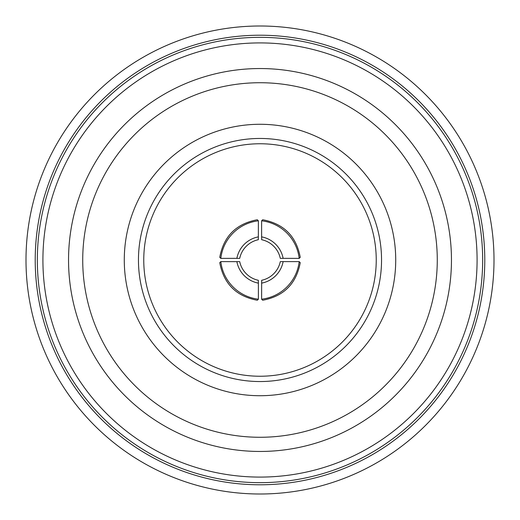 <?xml version="1.0" encoding="UTF-8"?>
<svg xmlns="http://www.w3.org/2000/svg" width="520" height="520" viewBox="0 0 520 520"><rect width="100%" height="100%" fill="white"/><g stroke="black" fill="none" stroke-linecap="round" stroke-linejoin="round"><path stroke-width="0.78" d="M68.543 260A191.458 191.458 0 0 1 260 68.543A191.458 191.458 0 0 1 451.457 260A191.458 191.458 0 0 1 260 451.457A191.458 191.458 0 0 1 68.543 260A191.458 191.458 0 0 0 260 451.457A191.458 191.458 0 0 0 451.457 260M494 260A234 234 0 0 0 260 26A234 234 0 0 0 26 260A234 234 0 0 0 260 494A234 234 0 0 0 494 260M484.783 260A224.783 224.783 0 0 0 260 35.217A224.783 224.783 0 0 0 35.217 260A224.783 224.783 0 0 0 260 484.783A224.783 224.783 0 0 0 484.783 260M482.657 260A222.658 222.658 0 0 0 260 37.343A222.658 222.658 0 0 0 37.343 260A222.658 222.658 0 0 0 260 482.657A222.658 222.658 0 0 0 482.657 260M477.087 260A217.087 217.087 0 0 0 260 42.913A217.087 217.087 0 0 0 42.913 260A217.087 217.087 0 0 0 260 477.087A217.087 217.087 0 0 0 477.087 260M376.24 260A116.24 116.24 0 0 1 260 376.24A116.24 116.24 0 0 1 143.761 260A116.24 116.24 0 0 1 260 143.761A116.24 116.24 0 0 1 376.24 260M220.811 258.388L219.745 257.322C223.704 236.23 236.23 223.704 257.322 219.745L258.388 220.811L258.343 239.714A24.109 24.102 135 0 0 239.714 258.343L220.811 258.388A42.829 42.822 -45 0 1 258.388 220.811M258.388 283.133L258.388 299.189L257.322 300.255C236.23 296.296 223.704 283.771 219.745 262.678L220.811 261.612L239.714 261.658A24.109 24.102 45 0 0 258.343 280.286L258.388 283.133A26.943 26.943 -135 0 1 236.867 261.612M283.133 261.612L299.189 261.612L300.255 262.678C296.296 283.771 283.771 296.296 262.678 300.255L261.612 299.189L261.658 280.286A24.109 24.102 -45 0 0 280.286 261.658L283.133 261.612A26.943 26.943 135 0 1 261.612 283.133M261.612 236.867L261.612 220.811L262.678 219.745C283.771 223.704 296.296 236.23 300.255 257.322L299.189 258.388L280.286 258.343A24.109 24.102 -135 0 0 261.658 239.714L261.612 236.867A26.943 26.943 45 0 1 283.133 258.388M261.612 220.811A42.829 42.822 45 0 1 299.189 258.388M299.189 261.612A42.829 42.822 135 0 1 261.612 299.189M258.388 299.189A42.829 42.822 -135 0 1 220.811 261.612M236.867 258.388A26.943 26.943 -45 0 1 258.388 236.867M437.275 260A177.275 177.275 0 0 0 260 82.725A177.275 177.275 0 0 0 82.725 260A177.275 177.275 0 0 0 260 437.275A177.275 177.275 0 0 0 437.275 260M381.543 260A121.544 121.544 0 0 0 260 138.457A121.544 121.544 0 0 0 138.457 260A121.544 121.544 0 0 0 260 381.543A121.544 121.544 0 0 0 381.543 260M124.28 260A135.72 135.72 0 0 1 260 124.28A135.72 135.72 0 0 1 395.72 260A135.72 135.72 0 0 1 260 395.72A135.72 135.72 0 0 1 124.28 260"/></g></svg>

